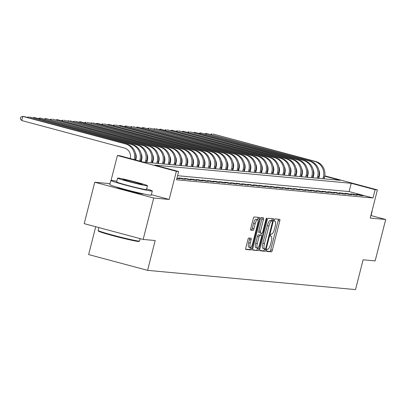 <?xml version="1.0" encoding="UTF-8"?>
<svg xmlns="http://www.w3.org/2000/svg" width="406" height="406" viewBox="0 0 406 406"><rect width="100%" height="100%" fill="white"/><g stroke="black" fill="none" stroke-linecap="round" stroke-linejoin="round"><path stroke-width="0.61" d="M266.64 250.228A1.177 0.315 105 0 0 266.651 251.395A1.177 0.315 105 0 0 266.666 251.395L271.447 251.837A1.68 0.447 105 0 0 272.309 250.253L279.77 220.991A1.68 0.447 105 0 0 279.754 219.326A1.68 0.447 105 0 0 279.734 219.326L274.953 218.88A1.177 0.315 105 0 0 274.349 219.991A1.177 0.315 105 0 0 274.36 221.153A1.177 0.315 105 0 0 274.375 221.158L274.994 221.214A5.374 1.426 105 0 1 275.055 221.224A5.374 1.426 105 0 1 275.106 226.553L274.486 228.989A5.374 1.426 105 0 1 271.721 234.059L271.101 234.003A1.177 0.315 105 0 0 270.492 235.11A1.177 0.315 105 0 0 270.508 236.277A1.177 0.315 105 0 0 270.518 236.277L271.137 236.333A5.374 1.426 105 0 1 271.203 236.348A5.374 1.426 105 0 1 271.254 241.671L270.629 244.107A5.374 1.426 105 0 1 267.864 249.177L267.244 249.122A1.177 0.315 105 0 0 266.64 250.228M117.654 187.349A13.342 0.584 14.3 0 0 117.375 187.399A13.342 0.584 14.3 0 0 128.428 190.81A13.342 0.584 14.3 0 0 142.729 194.022A13.342 0.584 14.3 0 0 143.237 193.992A13.342 0.584 14.3 0 0 143.008 193.814M248.782 238.012A1.68 0.447 105 0 0 247.919 239.596L245.828 247.802A1.68 0.447 105 0 0 245.843 249.467A1.68 0.447 105 0 0 245.863 249.472L251.172 249.964A1.68 0.447 105 0 0 252.04 248.381L259.495 219.118A1.68 0.447 105 0 0 259.48 217.454A1.68 0.447 105 0 0 259.459 217.449L254.151 216.956A1.68 0.447 105 0 0 253.288 218.54L250.756 228.456A1.68 0.447 105 0 0 250.776 230.121L253.065 230.334A1.68 0.447 105 0 0 253.933 228.751L255.186 223.833A4.491 1.193 105 0 1 257.551 219.605A4.491 1.193 105 0 1 257.592 224.056L252.679 243.321A4.491 1.193 105 0 1 250.314 247.548A4.491 1.193 105 0 1 250.274 243.098L251.091 239.89A1.68 0.447 105 0 0 251.075 238.226A1.68 0.447 105 0 0 251.055 238.22L248.782 238.012M143.151 239.433L84.199 223.645L94.755 182.238L153.707 198.026L143.151 239.433L155.183 240.545L147.586 270.355L355.509 289.6L363.111 259.784L375.144 260.901L385.7 219.494L370.226 218.063L377.402 189.906L375.108 189.693L372.997 197.976L176.539 179.792L178.65 171.515L176.356 171.302L117.405 155.513L119.699 155.726L143.597 162.126L340.061 180.31L324.714 176.199M153.707 198.026L169.18 199.458L176.356 171.302M259.825 249.101A1.68 0.447 105 0 0 259.84 250.761A1.68 0.447 105 0 0 259.86 250.766L265.169 251.258A1.68 0.447 105 0 0 266.031 249.675L273.492 220.412A1.68 0.447 105 0 0 273.477 218.748A1.68 0.447 105 0 0 273.456 218.743L268.148 218.25A1.68 0.447 105 0 0 267.28 219.834L259.825 249.101M258.17 250.609L252.862 250.121A1.68 0.447 105 0 1 252.842 250.116A1.68 0.447 105 0 1 252.826 248.452L260.282 219.189A1.68 0.447 105 0 1 261.149 217.606L263.423 217.814A1.68 0.447 105 0 1 263.443 217.819A1.68 0.447 105 0 1 263.458 219.484L260.434 231.349A1.68 0.447 105 0 0 260.449 233.014A1.68 0.447 105 0 0 260.469 233.019L261.977 233.156A1.68 0.447 105 0 0 262.839 231.572L265.991 219.22A1.177 0.315 105 0 1 266.61 218.113A1.177 0.315 105 0 1 266.62 219.276L259.033 249.025A1.68 0.447 105 0 1 258.17 250.609L252.679 249.822M385.7 219.494L370.982 215.55M372.997 197.976L349.099 191.576L177.579 175.702M359.158 194.672L356.407 194.413L360.386 195.484L363.142 195.738L359.158 194.672L359.041 195.119M353.423 194.139L350.672 193.885L354.656 194.951L357.407 195.205L353.423 194.139L353.311 194.591M347.693 193.606L344.943 193.352L348.927 194.423L351.677 194.677L347.693 193.606L347.577 194.058M341.964 193.078L339.213 192.825L343.197 193.89L345.948 194.144L341.964 193.078L341.847 193.53M336.234 192.545L333.478 192.292L337.462 193.357L340.213 193.616L336.234 192.545L336.117 192.997M330.499 192.018L327.749 191.764L331.732 192.83L334.483 193.083L330.499 192.018L330.388 192.469M324.77 191.485L322.019 191.231L326.003 192.297L328.753 192.556L324.77 191.485L324.653 191.936M319.04 190.957L316.289 190.703L320.268 191.769L323.024 192.023L319.04 190.957L318.923 191.409M313.305 190.424L310.554 190.17L314.538 191.236L317.289 191.495L313.305 190.424L313.193 190.876M307.575 189.896L304.825 189.643L308.809 190.708L311.559 190.962L307.575 189.896L307.459 190.348M301.846 189.363L299.095 189.11L303.079 190.175L305.83 190.434L301.846 189.363L301.729 189.815M296.116 188.836L293.36 188.582L297.344 189.648L300.095 189.901L296.116 188.836L295.999 189.287M290.381 188.303L287.631 188.049L291.615 189.115L294.365 189.374L290.381 188.303L290.27 188.754M284.652 187.775L281.901 187.521L285.885 188.587L288.636 188.841L284.652 187.775L284.535 188.227M278.922 187.242L276.171 186.988L280.155 188.054L282.906 188.313L278.922 187.242L278.805 187.694M273.187 186.714L270.437 186.461L274.42 187.526L277.171 187.78L273.187 186.714L273.076 187.166M267.458 186.181L264.707 185.928L268.691 186.993L271.441 187.252L267.458 186.181L267.341 186.633M261.728 185.654L258.977 185.4L262.961 186.466L265.712 186.719L261.728 185.654L261.611 186.105M255.998 185.121L253.248 184.867L257.226 185.933L259.977 186.192L255.998 185.121L255.881 185.572M250.263 184.593L247.513 184.339L251.497 185.405L254.247 185.659L250.263 184.593L250.152 185.045M244.534 184.06L241.783 183.806L245.767 184.872L248.518 185.131L244.534 184.06L244.417 184.512M238.804 183.532L236.053 183.279L240.037 184.344L242.788 184.598L238.804 183.532L238.687 183.984M233.069 182.999L230.319 182.746L234.303 183.811L237.053 184.07L233.069 182.999L232.958 183.451M227.34 182.472L224.589 182.218L228.573 183.284L231.324 183.537L227.34 182.472L227.223 182.923M221.61 181.939L218.859 181.685L222.843 182.751L225.594 183.01L221.61 181.939L221.493 182.39M215.88 181.411L213.13 181.157L217.108 182.223L219.859 182.477L215.88 181.411L215.764 181.863M210.146 180.878L207.395 180.624L211.379 181.69L214.129 181.949L210.146 180.878L210.034 181.33M204.416 180.35L201.665 180.097L205.649 181.162L208.4 181.416L204.416 180.35L204.299 180.802M198.686 179.817L195.936 179.564L199.919 180.629L202.67 180.883L198.686 179.817L198.57 180.269M192.951 179.29L190.201 179.036L194.185 180.102L196.935 180.355L192.951 179.29L192.84 179.741M187.222 178.757L184.471 178.503L188.455 179.569L191.206 179.822L187.222 178.757L187.11 179.208M181.492 178.229L178.741 177.975L182.725 179.041L185.476 179.295L181.492 178.229L181.375 178.681M176.986 178.026L179.741 178.762L176.874 178.478M95.73 226.731L88.635 254.572L147.586 270.355M110.031 183.654L94.755 182.238M111.066 180.371L117.405 155.513M375.108 189.693L351.21 183.294L154.747 165.115L178.65 171.515M319.152 174.306L319.629 174.433M324.775 175.813L377.402 189.906M319.593 174.829L319.116 174.702M349.099 191.576L351.21 183.294M169.18 199.458L151.357 194.682M266.529 251.106L269.853 251.41A1.68 0.447 105 0 0 270.716 249.827L278.176 220.565A1.68 0.447 105 0 0 278.323 219.194M271.695 220.788L271.898 219.986A1.68 0.447 105 0 0 272.045 218.611M259.678 250.472L263.575 250.832A1.68 0.447 105 0 0 264.438 249.248L264.539 248.863A5.374 1.426 105 0 0 264.6 248.878L265.255 248.934A1.177 0.315 105 0 0 265.859 247.827L272.406 222.143A1.177 0.315 105 0 0 272.396 220.976A1.177 0.315 105 0 0 272.38 220.976L271.731 220.915A5.374 1.426 105 0 0 268.965 225.985L264.489 243.539A5.374 1.426 105 0 0 264.539 248.863L262.946 248.436A5.374 1.426 105 0 0 263.007 248.452L264.479 248.842M270.817 220.554A1.177 0.315 105 0 0 270.802 220.549A1.177 0.315 105 0 0 270.787 220.549L272.38 220.976M262.946 248.436A5.374 1.426 105 0 1 262.895 243.113L267.371 225.553A5.374 1.426 105 0 1 270.137 220.488L270.787 220.549M260.429 233.008L258.876 232.592A1.68 0.447 105 0 1 258.855 232.587A1.68 0.447 105 0 1 258.84 230.923L261.865 219.057A1.68 0.447 105 0 0 262.007 217.682M261.393 233.105L260.835 235.282M257.571 248.096L257.445 248.599L259.033 249.025M257.292 243.666A4.491 1.193 105 0 0 257.333 248.117A4.491 1.193 105 0 0 259.698 243.889L261.428 237.099A1.68 0.447 105 0 0 261.413 235.434A1.68 0.447 105 0 0 261.393 235.434L259.886 235.292A1.68 0.447 105 0 0 259.023 236.876L257.292 243.666L255.699 243.24A4.491 1.193 105 0 0 255.739 247.69L257.333 248.117M259.84 235.018A1.68 0.447 105 0 0 259.82 235.008A1.68 0.447 105 0 0 259.799 235.008L261.393 235.434M255.699 243.24L257.429 236.449A1.68 0.447 105 0 1 258.292 234.866L259.799 235.008M256.577 250.182A1.68 0.447 105 0 0 257.445 248.599M250.314 247.548L248.721 247.122A4.491 1.193 105 0 1 248.68 242.671L249.497 239.459A1.68 0.447 105 0 0 249.644 238.089M257.551 219.605L255.958 219.179A4.491 1.193 105 0 0 253.593 223.407L255.186 223.833M250.614 229.832L251.471 229.908A1.68 0.447 105 0 0 252.339 228.324L253.593 223.407M257.658 219.656L257.901 218.687A1.68 0.447 105 0 0 258.049 217.317M245.681 249.177L249.578 249.538A1.68 0.447 105 0 0 250.446 247.954L250.553 247.528M318.771 178.335L319.38 175.955A8.556 8.237 -84.7 0 0 318.725 169.825M324.074 178.828L324.511 177.128A12.83 12.358 95.3 0 0 315.726 161.507L213.038 134.01L314.579 161.4A12.83 12.358 95.3 0 1 323.364 177.021L322.932 178.721M210.597 134.361L211.891 133.904L211.699 134.655M313.041 177.808L313.65 175.428A8.556 8.237 -84.7 0 0 312.996 169.292M318.345 178.3L318.781 176.6A12.83 12.358 95.3 0 0 309.996 160.974L206.162 133.371L308.849 160.872A12.83 12.358 95.3 0 1 317.634 176.493L317.198 178.193M204.868 133.828L206.162 133.371L205.969 134.127M307.312 177.275L307.921 174.895A8.556 8.237 -84.7 0 0 307.261 168.764M312.615 177.767L313.046 176.067A12.83 12.358 95.3 0 0 304.267 160.446L200.432 132.843L303.12 160.34A12.83 12.358 95.3 0 1 311.899 175.96L311.468 177.661M199.133 133.3L200.432 132.843L200.239 133.594M301.582 176.747L302.186 174.367A8.556 8.237 -84.7 0 0 301.531 168.231M306.885 177.239L307.317 175.539A12.83 12.358 95.3 0 0 298.532 159.913L194.697 132.31L297.385 159.812A12.83 12.358 95.3 0 1 306.17 175.433L305.738 177.133M193.403 132.767L194.697 132.31L194.51 133.061M295.847 176.214L296.456 173.834A8.556 8.237 -84.7 0 0 295.801 167.703M301.15 176.706L301.587 175.006A12.83 12.358 95.3 0 0 292.802 159.385L190.115 131.889L291.655 159.279A12.83 12.358 95.3 0 1 300.44 174.9L300.004 176.6M187.673 132.239L188.968 131.783L188.775 132.534M370.861 215.566A21.386 0.934 14.3 0 0 371.084 215.495L372.14 211.353M139.512 241.062L138.893 241.428A20.873 0.913 -165.7 0 1 138.131 241.448A20.873 0.913 -165.7 0 1 116.197 236.541A20.873 0.913 -165.7 0 1 98.48 231.131L98.11 230.506A21.386 0.934 14.3 0 0 116.263 236.048A21.386 0.934 14.3 0 0 138.735 241.078A21.386 0.934 14.3 0 0 139.512 241.062A21.386 0.934 14.3 0 0 139.542 241.027L140.156 238.626M116.811 181.294A21.386 0.934 14.3 0 0 111.655 180.391A21.386 0.934 14.3 0 0 110.848 180.442A21.386 0.934 14.3 0 0 128.56 185.912A21.386 0.934 14.3 0 0 151.489 191.059A21.386 0.934 14.3 0 0 152.296 191.008A21.386 0.934 14.3 0 0 146.652 188.902M110.848 180.442L109.793 184.583A21.386 0.934 14.3 0 0 127.509 190.054A21.386 0.934 14.3 0 0 150.433 195.2A21.386 0.934 14.3 0 0 151.24 195.149L152.296 191.008M147.464 185.72L146.49 189.526A15.398 0.675 -165.7 0 1 145.911 189.566A15.398 0.675 -165.7 0 1 129.402 185.862A15.398 0.675 -165.7 0 1 116.649 181.924L117.623 178.112A15.398 0.675 14.3 0 0 130.377 182.05A15.398 0.675 14.3 0 0 146.881 185.755A15.398 0.675 14.3 0 0 147.464 185.72A15.398 0.675 14.3 0 0 134.706 181.781A15.398 0.675 14.3 0 0 118.202 178.077A15.398 0.675 14.3 0 0 117.623 178.112M123.302 179.442A9.922 0.436 14.3 0 0 122.927 179.462A9.922 0.436 14.3 0 0 131.148 182.005A9.922 0.436 14.3 0 0 141.78 184.39A9.922 0.436 14.3 0 0 142.156 184.365A9.922 0.436 14.3 0 0 133.939 181.827A9.922 0.436 14.3 0 0 123.302 179.442M98.836 227.563L98.1 230.461A21.386 0.934 14.3 0 0 98.11 230.506M290.117 175.686L290.726 173.306A8.556 8.237 -84.7 0 0 290.067 167.17M295.421 176.179L295.852 174.478A12.83 12.358 95.3 0 0 287.072 158.853L183.238 131.25L285.925 158.751A12.83 12.358 95.3 0 1 294.71 174.372L294.274 176.072M181.939 131.706L183.238 131.25L183.045 132.001M284.388 175.153L284.992 172.773A8.556 8.237 -84.7 0 0 284.337 166.643M289.691 175.646L290.123 173.946A12.83 12.358 95.3 0 0 281.338 158.325L178.65 130.828L280.196 158.218A12.83 12.358 95.3 0 1 288.976 173.839L288.544 175.539M176.209 131.179L177.508 130.722L177.315 131.473M278.653 174.626L279.262 172.245A8.556 8.237 -84.7 0 0 278.607 166.11M283.956 175.118L284.393 173.418A12.83 12.358 95.3 0 0 275.608 157.792L171.774 130.189L274.461 157.69A12.83 12.358 95.3 0 1 283.246 173.311L282.815 175.011M170.479 130.646L171.774 130.189L171.586 130.94M272.923 174.093L273.532 171.713A8.556 8.237 -84.7 0 0 272.878 165.577M278.227 174.585L278.663 172.885A12.83 12.358 95.3 0 0 269.878 157.264L167.191 129.768L268.731 157.158A12.83 12.358 95.3 0 1 277.516 172.778L277.08 174.478M164.75 130.118L166.044 129.661L165.851 130.412M267.194 173.565L267.803 171.185A8.556 8.237 -84.7 0 0 267.143 165.049M272.497 174.057L272.928 172.357A12.83 12.358 95.3 0 0 264.149 156.731L160.314 129.128L263.002 156.625A12.83 12.358 95.3 0 1 271.781 172.251L271.35 173.951M159.015 129.585L160.314 129.128L160.121 129.879M261.464 173.032L262.068 170.652A8.556 8.237 -84.7 0 0 261.413 164.516M266.767 173.524L267.199 171.824A12.83 12.358 95.3 0 0 258.414 156.203L155.726 128.707L257.267 156.097A12.83 12.358 95.3 0 1 266.052 171.718L265.62 173.418M153.285 129.057L154.579 128.6L154.392 129.352M255.729 172.504L256.338 170.119A8.556 8.237 -84.7 0 0 255.684 163.988M261.033 172.997L261.469 171.296A12.83 12.358 95.3 0 0 252.684 155.671L149.997 128.174L251.537 155.564A12.83 12.358 95.3 0 1 260.322 171.19L259.886 172.89M147.556 128.524L148.85 128.068L148.657 128.819M250 171.971L250.609 169.591A8.556 8.237 -84.7 0 0 249.949 163.456M255.303 172.464L255.734 170.764A12.83 12.358 95.3 0 0 246.955 155.143L143.12 127.54L245.808 155.036A12.83 12.358 95.3 0 1 254.592 170.657L254.156 172.357M141.821 127.997L143.12 127.54L142.927 128.291M244.27 171.444L244.874 169.058A8.556 8.237 -84.7 0 0 244.219 162.928M249.573 171.936L250.005 170.236A12.83 12.358 95.3 0 0 241.22 154.61L137.39 127.007L240.078 154.503A12.83 12.358 95.3 0 1 248.858 170.129L248.426 171.829M136.091 127.464L137.39 127.007L137.198 127.758M238.54 170.911L239.144 168.531A8.556 8.237 -84.7 0 0 238.489 162.395M243.839 171.403L244.275 169.703A12.83 12.358 95.3 0 0 235.49 154.082L132.803 126.586L234.343 153.975A12.83 12.358 95.3 0 1 243.128 169.596L242.697 171.296M130.362 126.936L131.656 126.479L131.468 127.23M232.805 170.383L233.414 167.998A8.556 8.237 -84.7 0 0 232.76 161.867M238.109 170.87L238.545 169.175A12.83 12.358 95.3 0 0 229.76 153.549L125.926 125.946L228.614 153.443A12.83 12.358 95.3 0 1 237.398 169.069L236.962 170.769M124.632 126.403L125.926 125.946L125.733 126.697M227.076 169.85L227.685 167.47A8.556 8.237 -84.7 0 0 227.025 161.334M232.379 170.342L232.811 168.642A12.83 12.358 95.3 0 0 224.031 153.021L120.196 125.418L222.884 152.915A12.83 12.358 95.3 0 1 231.664 168.536L231.232 170.236M118.897 125.875L120.196 125.418L120.003 126.17M221.346 169.322L221.95 166.937A8.556 8.237 -84.7 0 0 221.295 160.806M226.649 169.809L227.081 168.114A12.83 12.358 95.3 0 0 218.296 152.489L115.608 124.992L217.149 152.382A12.83 12.358 95.3 0 1 225.934 168.008L225.503 169.708M113.167 125.342L114.462 124.886L114.274 125.637M215.611 168.789L216.22 166.409A8.556 8.237 -84.7 0 0 215.566 160.274M220.915 169.282L221.351 167.582A12.83 12.358 95.3 0 0 212.566 151.961L108.732 124.358L211.419 151.854A12.83 12.358 95.3 0 1 220.204 167.475L219.773 169.175M107.438 124.815L108.732 124.358L108.539 125.109M209.882 168.262L210.491 165.876A8.556 8.237 -84.7 0 0 209.836 159.746M215.185 168.749L215.616 167.054A12.83 12.358 95.3 0 0 206.837 151.428L104.149 123.931L205.69 151.321A12.83 12.358 95.3 0 1 214.475 166.947L214.038 168.647M101.703 124.282L103.002 123.825L102.809 124.576M204.152 167.729L204.756 165.349A8.556 8.237 -84.7 0 0 204.101 159.213M209.455 168.221L209.887 166.521A12.83 12.358 95.3 0 0 201.102 150.9L97.273 123.297L199.96 150.793A12.83 12.358 95.3 0 1 208.74 166.414L208.308 168.114M95.973 123.754L97.273 123.297L97.08 124.048M198.422 167.201L199.026 164.816A8.556 8.237 -84.7 0 0 198.372 158.685M203.726 167.688L204.157 165.993A12.83 12.358 95.3 0 0 195.372 150.367L92.685 122.871L194.225 150.261A12.83 12.358 95.3 0 1 203.01 165.887L202.579 167.587M90.244 123.221L91.538 122.764L91.35 123.515M192.688 166.668L193.297 164.288A8.556 8.237 -84.7 0 0 192.642 158.152M197.991 167.16L198.427 165.46A12.83 12.358 95.3 0 0 189.643 149.839L86.955 122.343L188.496 149.733A12.83 12.358 95.3 0 1 197.28 165.354L196.844 167.054M84.514 122.693L85.808 122.236L85.615 122.988M186.958 166.14L187.567 163.755A8.556 8.237 -84.7 0 0 186.907 157.624M192.261 166.627L192.693 164.927A12.83 12.358 95.3 0 0 183.913 149.306L80.078 121.704L182.766 149.2A12.83 12.358 95.3 0 1 191.546 164.826L191.114 166.526M78.779 122.16L80.078 121.704L79.886 122.455M181.228 165.607L181.832 163.227A8.556 8.237 -84.7 0 0 181.177 157.092M186.532 166.1L186.963 164.4A12.83 12.358 95.3 0 0 178.178 148.779L75.491 121.282L177.031 148.672A12.83 12.358 95.3 0 1 185.816 164.293L185.385 165.993M73.05 121.633L74.344 121.176L74.156 121.927M175.493 165.08L176.102 162.694A8.556 8.237 -84.7 0 0 175.448 156.564M180.797 165.567L181.233 163.867A12.83 12.358 95.3 0 0 172.448 148.246L69.761 120.749L171.302 148.139A12.83 12.358 95.3 0 1 180.086 163.765L179.655 165.465M67.32 121.1L68.614 120.643L68.421 121.394M169.764 164.547L170.373 162.167A8.556 8.237 -84.7 0 0 169.718 156.031M175.067 165.039L175.499 163.339A12.83 12.358 95.3 0 0 166.719 147.718L64.031 120.222L165.572 147.611A12.83 12.358 95.3 0 1 174.357 163.232L173.92 164.932M61.585 120.572L62.884 120.115L62.691 120.866M164.034 164.019L164.638 161.634A8.556 8.237 -84.7 0 0 163.983 155.503M169.338 164.506L169.769 162.806A12.83 12.358 95.3 0 0 160.989 147.185L57.155 119.582L159.842 147.079A12.83 12.358 95.3 0 1 168.622 162.704L168.191 164.405M55.855 120.039L57.155 119.582L56.962 120.333M158.304 163.486L158.908 161.106A8.556 8.237 -84.7 0 0 158.254 154.97M163.608 163.978L164.039 162.278A12.83 12.358 95.3 0 0 155.254 146.657L52.567 119.161L154.107 146.551A12.83 12.358 95.3 0 1 162.892 162.172L162.461 163.872M50.126 119.511L51.42 119.054L51.232 119.806M152.57 162.958L153.179 160.573A8.556 8.237 -84.7 0 0 152.524 154.442M157.873 163.445L158.31 161.745A12.83 12.358 95.3 0 0 149.525 146.124L45.69 118.522L148.378 146.018A12.83 12.358 95.3 0 1 157.163 161.644L156.726 163.339M44.396 118.978L45.69 118.522L45.497 119.273M146.84 162.425L147.449 160.045A8.556 8.237 -84.7 0 0 146.789 153.91M152.143 162.918L152.575 161.218A12.83 12.358 95.3 0 0 143.795 145.597L39.961 117.994L142.648 145.49A12.83 12.358 95.3 0 1 151.433 161.111L150.996 162.811M38.661 118.45L39.961 117.994L39.768 118.745M141.212 161.486L141.714 159.512A8.556 8.237 -84.7 0 0 141.06 153.382M146.414 162.385L146.845 160.685A12.83 12.358 95.3 0 0 138.06 145.064L34.231 117.461L136.918 144.957A12.83 12.358 95.3 0 1 145.698 160.583L145.267 162.278M32.932 117.918L34.231 117.461L34.038 118.212M135.721 160.02L135.985 158.985A8.556 8.237 -84.7 0 0 135.33 152.849M140.801 161.38L141.115 160.157A12.83 12.358 95.3 0 0 132.331 144.536L29.643 117.04L131.184 144.429A12.83 12.358 95.3 0 1 139.969 160.05L139.705 161.086M27.202 117.39L28.496 116.933L28.303 117.684M130.23 158.548L130.255 158.452A8.556 8.237 -84.7 0 0 124.398 148.038L21.711 120.541L20.3 118.775L20.721 117.121L22.766 116.4L125.454 143.897A12.83 12.358 95.3 0 1 134.239 159.522L134.213 159.614M21.711 120.541L22.766 116.4L23.913 116.507L126.601 144.003A12.83 12.358 95.3 0 1 135.386 159.624L135.31 159.908M278.176 220.565L279.77 220.991M270.716 249.827L272.309 250.253M269.853 251.41L271.447 251.837M271.898 219.986L273.492 220.412M264.438 249.248L266.031 249.675M263.575 250.832L265.169 251.258M270.137 220.488L271.731 220.915M267.371 225.553L268.965 225.985M262.895 243.113L264.489 243.539M261.865 219.057L263.458 219.484M258.84 230.923L260.434 231.349M266.016 219.113L266.62 219.276M258.292 234.866L259.886 235.292M257.429 236.449L259.023 236.876M249.497 239.459L251.091 239.89M248.68 242.671L250.274 243.098M252.339 228.324L253.933 228.751M251.471 229.908L253.065 230.334M257.901 218.687L259.495 219.118M250.446 247.954L252.04 248.381M249.578 249.538L251.172 249.964M324.511 177.128L323.364 177.021M315.726 161.507L314.579 161.4M318.781 176.6L317.634 176.493M309.996 160.974L308.849 160.872M313.046 176.067L311.899 175.96M304.267 160.446L303.12 160.34M307.317 175.539L306.17 175.433M298.532 159.913L297.385 159.812M301.587 175.006L300.44 174.9M292.802 159.385L291.655 159.279M295.852 174.478L294.71 174.372M287.072 158.853L285.925 158.751M290.123 173.946L288.976 173.839M281.338 158.325L280.196 158.218M284.393 173.418L283.246 173.311M275.608 157.792L274.461 157.69M278.663 172.885L277.516 172.778M269.878 157.264L268.731 157.158M272.928 172.357L271.781 172.251M264.149 156.731L263.002 156.625M267.199 171.824L266.052 171.718M258.414 156.203L257.267 156.097M261.469 171.296L260.322 171.19M252.684 155.671L251.537 155.564M255.734 170.764L254.592 170.657M246.955 155.143L245.808 155.036M250.005 170.236L248.858 170.129M241.22 154.61L240.078 154.503M244.275 169.703L243.128 169.596M235.49 154.082L234.343 153.975M238.545 169.175L237.398 169.069M229.76 153.549L228.614 153.443M232.811 168.642L231.664 168.536M224.031 153.021L222.884 152.915M227.081 168.114L225.934 168.008M218.296 152.489L217.149 152.382M221.351 167.582L220.204 167.475M212.566 151.961L211.419 151.854M215.616 167.054L214.475 166.947M206.837 151.428L205.69 151.321M209.887 166.521L208.74 166.414M201.102 150.9L199.96 150.793M204.157 165.993L203.01 165.887M195.372 150.367L194.225 150.261M198.427 165.46L197.28 165.354M189.643 149.839L188.496 149.733M192.693 164.927L191.546 164.826M183.913 149.306L182.766 149.2M186.963 164.4L185.816 164.293M178.178 148.779L177.031 148.672M181.233 163.867L180.086 163.765M172.448 148.246L171.302 148.139M175.499 163.339L174.357 163.232M166.719 147.718L165.572 147.611M169.769 162.806L168.622 162.704M160.989 147.185L159.842 147.079M164.039 162.278L162.892 162.172M155.254 146.657L154.107 146.551M158.31 161.745L157.163 161.644M149.525 146.124L148.378 146.018M152.575 161.218L151.433 161.111M143.795 145.597L142.648 145.49M146.845 160.685L145.698 160.583M138.06 145.064L136.918 144.957M141.115 160.157L139.969 160.05M132.331 144.536L131.184 144.429M135.386 159.624L134.239 159.522M126.601 144.003L125.454 143.897M270.802 220.549L272.396 220.976M258.855 232.587L260.449 233.014M259.82 235.008L261.413 235.434M141.592 193.5L141.506 193.845M119.049 187.755L118.958 188.1"/></g></svg>
